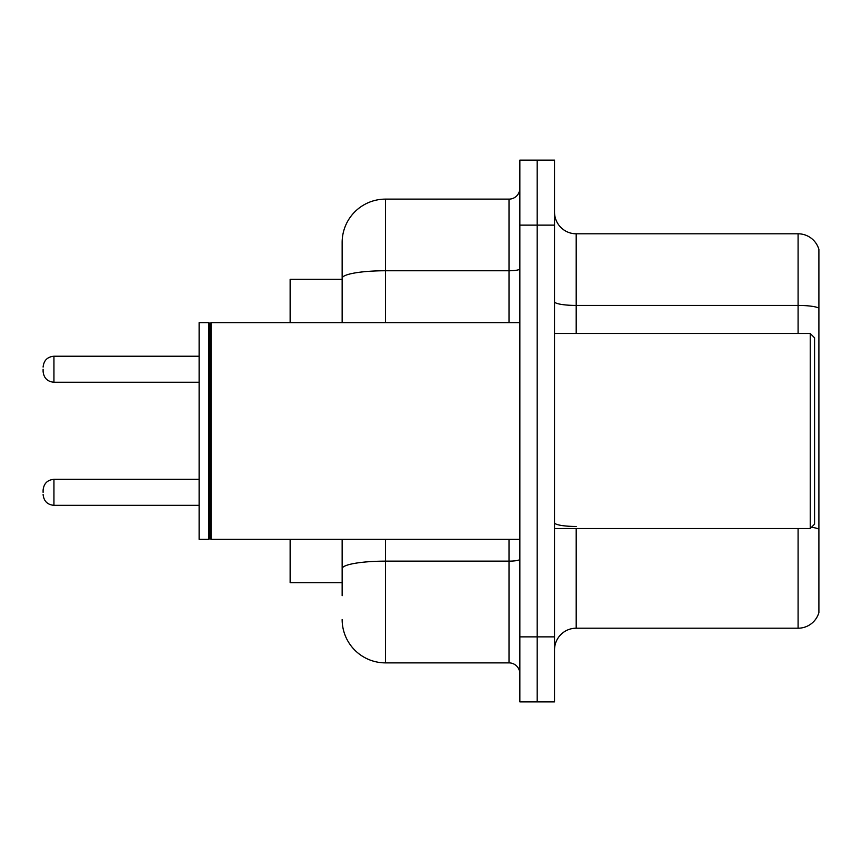<?xml version="1.0" encoding="UTF-8"?>
<svg xmlns="http://www.w3.org/2000/svg" width="862" height="862" viewBox="0 0 862 862"><rect width="100%" height="100%" fill="white"/><g stroke="black" fill="none" stroke-linecap="round" stroke-linejoin="round"><path stroke-width="1.29" d="M342.149 320.028L342.149 266.304L342.149 279.31L290.138 279.31L290.138 322.647M342.149 582.69L290.138 582.69L290.138 539.353M554.525 649.873A21.669 21.669 0 0 1 576.193 628.204L798.093 628.204L798.093 528.514M537.188 636.867L537.188 701.883L554.525 701.883L554.525 636.867L537.188 636.867L537.188 701.883L519.851 701.883L519.851 636.867L537.188 636.867L537.188 225.133L537.188 636.867M519.851 636.867L519.851 160.116L537.188 160.116L537.188 225.133L537.188 160.116L554.525 160.116L554.525 636.867M818.9 249.398A21.669 21.669 0 0 0 798.093 233.796A21.669 21.669 0 0 1 818.9 249.398L818.9 612.602A21.669 21.669 0 0 1 798.093 628.204M818.9 308.143A21.669 3.76 180 0 0 798.093 305.428L798.093 233.796L576.193 233.796A21.669 21.669 0 0 1 554.525 212.127A21.669 21.669 0 0 0 576.193 233.796L576.193 333.486M342.149 595.696L342.149 539.353L342.149 595.696M385.497 539.353L385.497 662.878L509.011 662.878A10.84 10.84 0 0 1 519.851 673.707A10.84 10.84 0 0 0 509.011 662.878L509.011 539.353M342.149 322.647L342.149 242.47A43.337 43.337 0 0 1 385.497 199.122L509.011 199.122A10.84 10.84 0 0 0 519.851 188.293M342.149 242.47L342.149 266.304M385.497 662.878A43.337 43.337 0 0 1 342.149 619.53M810.237 333.486L814.568 337.818L814.568 524.182L810.237 528.514L810.237 333.486L554.525 333.486M211.05 539.353L209.962 538.265L209.962 323.735L211.05 322.647L211.05 539.353L519.851 539.353M208.873 539.353L199.122 539.353L199.122 322.647L208.873 322.647L208.873 539.353L209.962 538.265M43.1 492.331L43.1 490.166L43.1 492.331M43.1 369.238L43.1 371.403L43.1 369.238M576.193 528.514L576.193 628.204M798.093 333.486L798.093 305.428L576.193 305.428A21.669 3.76 0 0 1 554.525 301.668M818.9 529.171A21.669 3.76 180 0 0 811.476 527.275M554.525 225.133L519.851 225.133M576.193 526.466A21.669 3.76 -0 0 1 554.525 522.706M519.851 559.255A10.84 1.886 0 0 1 509.011 561.14L385.497 561.14A43.337 7.521 180 0 0 342.149 568.661M385.497 199.122L385.497 270.754L509.011 270.754L509.011 199.122M342.149 278.286A43.337 7.521 180 0 1 385.497 270.754L385.497 322.647M509.011 322.647L509.011 270.754A10.84 1.886 0 0 0 519.851 268.879M43.1 490.166C43.8 483.517 47.41 479.908 53.94 479.326L53.94 505.326L199.122 505.326M199.122 356.232L53.94 356.232L53.94 382.243C47.41 381.661 43.8 378.052 43.1 371.403M554.525 528.514L810.237 528.514M209.962 323.735L208.873 322.647M211.05 322.647L519.851 322.647M53.94 479.326L199.122 479.326M53.94 505.326C47.41 504.744 43.8 501.134 43.1 494.497M53.94 382.243L199.122 382.243M53.94 356.232C47.41 356.814 43.8 360.435 43.1 367.072"/></g></svg>
